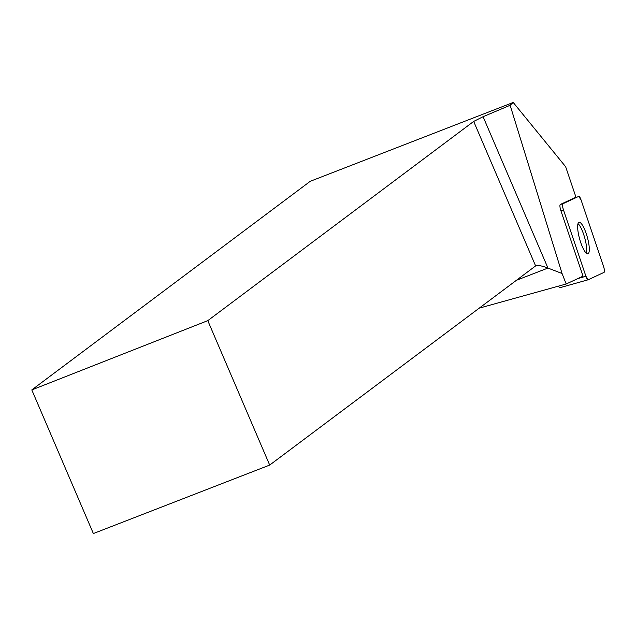 <?xml version="1.0" encoding="UTF-8"?>
<svg xmlns="http://www.w3.org/2000/svg" width="636" height="636" viewBox="0 0 636 636"><rect width="100%" height="100%" fill="white"/><g stroke="black" fill="none" stroke-linecap="round" stroke-linejoin="round"><path stroke-width="0.95" d="M588.093 279.784L559.958 287.695A5.032 1.216 -105.7 0 1 559.918 287.711A5.032 1.216 -105.7 0 1 558.488 286.136M563.464 209.928L585.923 276.278A5.032 1.216 74.3 0 0 588.141 279.776A5.032 1.216 74.3 0 0 588.189 279.76L604.041 272.375A5.032 1.216 74.3 0 0 603.485 266.19L581.026 199.847A5.032 1.216 74.3 0 0 578.808 196.349A5.032 1.216 74.3 0 0 578.76 196.365L562.908 203.751A5.032 1.216 74.3 0 0 563.464 209.928L560.865 210.659L583.045 276.143L566.183 283.998L562.065 273.504L510.128 105.274L513.212 102.452L565.65 166.735L575.962 197.192L560.316 204.474L562.908 203.751M589.19 246.855A16.353 3.943 74.3 0 0 584.937 230.168A16.353 3.943 74.3 0 0 579.046 222.314A16.353 3.943 74.3 0 0 579.674 239.128A16.353 3.943 74.3 0 0 587.903 253.804A16.353 3.943 74.3 0 0 589.19 246.855M560.865 210.659A5.032 1.216 -105.7 0 1 560.316 204.474M566.183 283.998L479.107 308.174M513.212 102.452L310.273 181.284L31.8 389.916L93.357 533.548L269.688 465.075L535.941 265.673C538.096 265.085 542.103 265.88 547.954 268.058L562.065 273.504M31.8 389.916L207.789 320.639L473.685 121.42L483.09 116.706L510.128 105.274M207.789 320.639L269.688 465.075M578.013 223.626A16.353 3.943 -105.7 0 1 579.706 225.685A16.353 3.943 -105.7 0 1 585.319 240.17A16.353 3.943 -105.7 0 1 586.336 253.223M581.026 199.855L578.76 196.365L562.916 203.743C562.272 204.546 562.455 206.613 563.472 209.952L585.923 276.262L588.189 279.76L604.033 272.375C604.677 271.58 604.494 269.505 603.477 266.166L581.026 199.855M577.933 278.528L585.923 276.278M483.09 116.706L547.954 268.058L516.186 280.397M535.592 265.856L473.685 121.42M559.918 287.711L588.141 279.776"/></g></svg>
